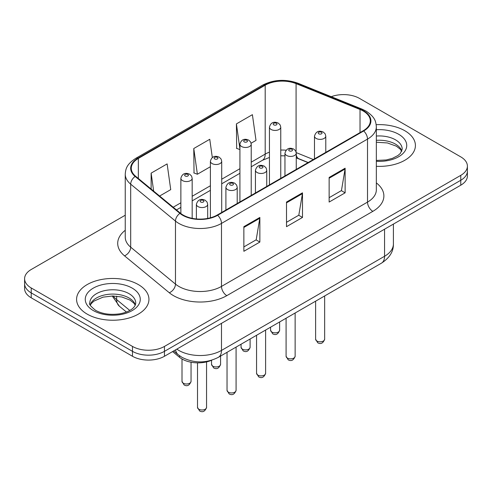 <?xml version="1.0" encoding="UTF-8"?>
<svg xmlns="http://www.w3.org/2000/svg" width="492" height="492" viewBox="0 0 492 492"><rect width="100%" height="100%" fill="white"/><g stroke="black" fill="none" stroke-linecap="round" stroke-linejoin="round"><path stroke-width="0.74" d="M308.023 162.612L296.774 158.067A30.147 17.404 0 0 0 296.258 157.864M211.757 360.187A22.614 13.056 180 0 1 179.525 357.29L172.587 351.577M404.818 130.731A36.18 20.885 0 0 0 376.196 124.685A36.18 20.885 0 0 1 404.818 130.731A36.18 20.885 0 0 1 415.414 145.503A36.18 20.885 0 0 0 404.818 130.731M138.344 284.579A36.18 20.885 0 0 0 98.917 280.053A36.18 20.885 0 0 0 76.586 299.345A36.18 20.885 0 0 0 87.182 314.117A36.18 20.885 0 0 0 126.61 318.644A36.18 20.885 0 0 0 148.941 299.345A36.18 20.885 0 0 0 138.344 284.579A36.18 20.885 0 0 0 98.917 280.053A36.18 20.885 0 0 0 76.586 299.345A36.18 20.885 0 0 0 87.182 314.117A36.18 20.885 0 0 0 126.61 318.644A36.18 20.885 0 0 0 148.941 299.345A36.18 20.885 0 0 0 138.344 284.579M363.25 111.038A24.12 13.924 180 0 1 370.31 120.884A24.12 13.924 180 0 1 363.25 130.731L217.218 215.041A24.12 13.924 180 0 1 180.41 213.177L135.632 176.259A24.12 13.924 180 0 1 131.272 168.276A24.12 13.924 180 0 1 138.338 158.43L265.194 85.19A24.12 13.924 180 0 1 296.079 83.628L360.027 109.476A24.12 13.924 180 0 1 363.25 111.038M363.674 110.792A24.723 14.274 0 0 0 360.372 109.193L296.43 83.345A24.723 14.274 0 0 0 264.77 84.944L137.908 158.184A24.723 14.274 0 0 0 135.14 176.462L179.918 213.38A24.723 14.274 0 0 0 217.648 215.287L363.674 130.977A24.723 14.274 0 0 0 363.674 110.792M125.245 215.219L31.224 269.499A22.614 13.056 0 0 0 24.6 278.73L24.6 288.576A22.614 13.056 0 0 0 31.224 297.808L132.483 356.269L132.483 351.349A22.614 13.056 0 0 0 164.457 351.349L460.776 180.269A22.614 13.056 0 0 0 467.4 171.038A22.614 13.056 0 0 1 460.776 180.269L164.457 351.349A22.614 13.056 0 0 1 132.483 351.349L31.224 292.888L132.483 351.349L132.483 346.423A22.614 13.056 0 0 0 164.457 346.423L460.776 175.349A22.614 13.056 0 0 0 467.4 166.118A22.614 13.056 0 0 0 460.776 156.886L359.517 98.425A22.614 13.056 0 0 0 331.257 96.69M24.6 283.656A22.614 13.056 0 0 0 31.224 292.888A22.614 13.056 0 0 1 24.6 283.656M243.866 226.671L243.866 251.289L259.856 242.058L259.856 217.439L243.866 226.671M243.866 246.916L256.184 239.807L259.794 218.257A6.027 3.481 -120 0 0 259.856 217.439M256.074 239.875L259.856 242.058M329.142 177.44L329.142 202.058L345.126 192.827L345.126 168.209L329.142 177.44M329.142 197.686L341.454 190.576L345.064 169.027A6.027 3.481 -120 0 0 345.126 168.209M341.343 190.644L345.126 192.827M286.504 202.052L286.504 226.671L302.494 217.439L302.494 192.827L286.504 202.052M286.504 222.304L298.816 215.195L302.426 193.639A6.027 3.481 -120 0 0 302.494 192.827M298.712 215.256L302.494 217.439M376.343 166.321A36.18 20.885 0 0 0 415.414 145.503A36.18 20.885 0 0 1 376.343 166.321M24.6 278.73A22.614 13.056 0 0 0 31.224 287.961L132.483 346.423M251.111 143.215L256.006 140.392L252.396 114.673L236.406 123.898L236.664 148.369M159.617 196.037L170.73 189.623L167.126 163.904L151.136 173.135L151.136 189.039M212.323 157.557L209.758 139.285L193.774 148.516L194.026 172.981M193.774 148.516L197.378 174.236L210.398 166.72M197.378 174.236L193.774 172.889M239.924 149.586L236.406 148.27M236.406 123.898L239.924 148.941M151.136 173.135L153.658 191.124M132.483 356.269A22.614 13.056 0 0 0 164.457 356.269L460.776 185.195A22.614 13.056 0 0 0 467.4 175.964L467.4 166.118M179.525 355.741L179.525 357.29M376.343 182.907A37.687 21.759 180 0 1 372.844 211.345L226.812 295.655A7.54 4.354 60 0 1 221.486 286.424L367.512 202.114A30.147 17.404 0 0 0 376.343 189.807L376.343 126.795A30.147 17.404 180 0 1 367.512 139.101A7.54 4.354 -120 0 0 363.674 130.977M226.812 295.655A37.687 21.759 180 0 1 173.522 295.655A37.687 21.759 180 0 1 169.297 292.752L124.519 255.834A37.687 21.759 180 0 1 125.245 230.299M178.848 286.424A30.147 17.404 0 0 0 221.486 286.424L221.486 223.411A30.147 17.404 180 0 1 175.472 221.086L130.694 184.168A30.147 17.404 180 0 1 125.245 174.18L125.245 237.199A30.147 17.404 0 0 0 130.694 247.181L175.472 284.099A30.147 17.404 0 0 0 178.848 286.424M376.343 126.795C375.857 121.61 375.378 117.305 365.95 111.032L361.989 109.113A7.54 3.53 112 0 0 360.372 109.193M361.989 109.113L298.041 83.259C285.557 78.843 273.706 79.483 262.494 85.184A7.54 4.354 60 0 1 264.77 84.944M137.908 158.184A7.54 4.354 -120 0 0 135.632 158.424C126.493 164.42 125.663 168.928 125.245 174.18M135.14 176.462A7.54 5.043 129.5 0 0 130.694 184.168L130.694 247.181A7.54 5.043 -50.5 0 1 124.519 255.834M298.041 83.259A7.54 3.53 112 0 0 296.43 83.345M179.918 213.38A7.54 5.043 129.5 0 0 175.472 221.086L175.472 284.099A7.54 5.043 -50.5 0 1 169.297 292.752M217.648 215.287A7.54 4.354 60 0 1 221.486 223.411L367.512 139.101L367.512 202.114A7.54 4.354 60 0 0 372.844 211.345M164.457 346.423L164.457 356.269M460.776 175.349L460.776 185.195M31.224 287.961L31.224 297.808M138.338 158.43L138.338 178.491M360.027 109.476L360.027 132.588M296.079 83.628L296.079 151.923M313.355 159.537L296.227 152.612M286.073 150.208A24.12 13.924 0 0 0 280.754 150.06M269.444 152.157A24.12 13.924 0 0 0 265.194 154.113L251.227 162.175M265.194 85.19L265.194 154.113A13.567 7.835 60 0 1 262.384 160.324L251.227 166.763M239.924 168.701L221.701 179.223M210.398 185.748L192.175 196.271M180.871 202.796L173.19 207.23M308.189 162.52L298.779 158.713A13.567 6.353 -68 0 1 296.258 154.765M286.504 202.833L302.426 193.639M329.142 178.221L345.064 169.027M243.866 227.452L259.794 218.257M176.825 349.136A30.147 17.404 0 0 0 178.848 350.427A30.147 17.404 0 0 0 221.486 350.427L384.566 256.27A30.147 17.404 0 0 0 393.397 243.964C393.618 251.443 389.633 257.845 381.441 263.171L218.362 357.327A15.074 8.702 60 0 0 221.486 350.427L221.486 323.349M384.566 229.192L384.566 256.27A15.074 8.702 60 0 1 381.441 263.171M175.601 349.837A15.074 10.08 129.5 0 0 178.227 354.738L173.651 350.962M113.295 296A30.147 17.404 0 0 0 116.647 299.603L116.647 296.172M126.413 312.02L119.408 306.239A15.074 10.08 129.5 0 1 116.647 299.603L129.79 310.434M324.652 339.197C323.164 343.262 320.852 344.455 317.715 342.77L315.612 339.197A4.52 2.614 0 0 0 316.934 341.042A4.52 2.614 0 0 0 321.866 341.608A4.52 2.614 0 0 0 324.652 339.197L324.652 295.956M316.135 138.424A5.652 3.266 180 0 1 314.48 136.118C315.925 131.475 318.884 130.134 323.349 132.084L325.175 133.873L325.784 136.118A5.652 3.266 180 0 1 322.297 139.131A5.652 3.266 180 0 1 316.135 138.424M321.467 132.268A1.882 1.089 0 0 0 318.798 132.268A1.882 1.089 0 0 0 318.798 133.806A1.882 1.089 0 0 0 321.467 133.806A1.882 1.089 0 0 0 321.467 132.268M271.904 332.088A4.52 2.614 0 0 0 276.83 332.654A4.52 2.614 0 0 0 279.622 330.243C278.134 334.308 275.821 335.501 272.679 333.816L270.575 330.243A4.52 2.614 0 0 0 271.904 332.088M280.754 178.362L280.754 127.164A5.652 3.266 180 0 1 277.26 130.177A5.652 3.266 180 0 1 271.104 129.47A5.652 3.266 180 0 1 269.444 127.164L269.444 184.887M273.767 124.851A1.882 1.089 0 0 0 276.43 124.851A1.882 1.089 0 0 0 276.43 123.314A1.882 1.089 0 0 0 273.767 123.314A1.882 1.089 0 0 0 273.767 124.851M401.829 151.087A22.97 13.266 0 0 0 395.482 144.125A22.97 13.266 0 0 0 376.343 140.343M376.343 160.447L386.251 159.962L392.499 158.319L397.948 155.521L400.328 153.43L402.21 149.193A22.97 13.266 0 0 0 395.482 139.814A22.97 13.266 0 0 0 376.343 136.038M376.343 161.29A27.497 15.873 0 0 0 404.049 152.342A27.497 15.873 0 0 0 398.68 134.279A27.497 15.873 0 0 0 376.343 129.716M295.132 356.245C293.638 360.31 291.325 361.503 288.189 359.812L286.086 356.245A4.52 2.614 0 0 0 287.408 358.09A4.52 2.614 0 0 0 292.34 358.656A4.52 2.614 0 0 0 295.132 356.245L295.132 313.004M286.608 155.472A5.652 3.266 180 0 1 284.954 153.16C286.399 148.523 289.358 147.182 293.822 149.131L295.649 150.915L296.258 153.16A5.652 3.266 180 0 1 292.771 156.179A5.652 3.266 180 0 1 286.608 155.472M291.94 149.316A1.882 1.089 0 0 0 289.278 149.316A1.882 1.089 0 0 0 289.278 150.853A1.882 1.089 0 0 0 291.94 150.853A1.882 1.089 0 0 0 291.94 149.316M265.606 373.287C264.118 377.358 261.799 378.545 258.663 376.86L256.56 373.287A4.52 2.614 0 0 0 257.882 375.138A4.52 2.614 0 0 0 262.814 375.703A4.52 2.614 0 0 0 265.606 373.287L265.606 330.052M257.082 172.514A5.652 3.266 180 0 1 255.428 170.207C256.873 165.57 259.831 164.223 264.296 166.173L266.123 167.963L266.738 170.207A5.652 3.266 180 0 1 263.245 173.221A5.652 3.266 180 0 1 257.082 172.514M262.414 166.364A1.882 1.089 0 0 0 259.751 166.364A1.882 1.089 0 0 0 259.751 167.901A1.882 1.089 0 0 0 262.414 167.901A1.882 1.089 0 0 0 262.414 166.364M236.08 390.334C234.592 394.399 232.279 395.593 229.143 393.907L227.033 390.334A4.52 2.614 0 0 0 228.362 392.179A4.52 2.614 0 0 0 233.288 392.745A4.52 2.614 0 0 0 236.08 390.334L236.08 347.1M227.562 189.561A5.652 3.266 180 0 1 225.902 187.255C227.347 182.618 230.305 181.271 234.776 183.221L236.597 185.01L237.212 187.255A5.652 3.266 180 0 1 233.718 190.269A5.652 3.266 180 0 1 227.562 189.561M232.888 183.405A1.882 1.089 0 0 0 230.225 183.405A1.882 1.089 0 0 0 230.225 184.949A1.882 1.089 0 0 0 232.888 184.949A1.882 1.089 0 0 0 232.888 183.405M206.554 407.382C205.066 411.447 202.753 412.64 199.617 410.955L197.507 407.382A4.52 2.614 0 0 0 198.836 409.227A4.52 2.614 0 0 0 203.762 409.793A4.52 2.614 0 0 0 206.554 407.382L206.554 361.903M198.036 206.609A5.652 3.266 180 0 1 196.382 204.303C197.821 199.66 200.779 198.319 205.25 200.269L207.07 202.058L207.685 204.303A5.652 3.266 180 0 1 204.192 207.317A5.652 3.266 180 0 1 198.036 206.609M203.362 200.453A1.882 1.089 0 0 0 200.699 200.453A1.882 1.089 0 0 0 200.699 201.991A1.882 1.089 0 0 0 203.362 201.991A1.882 1.089 0 0 0 203.362 200.453M242.378 349.136A4.52 2.614 0 0 0 247.304 349.701A4.52 2.614 0 0 0 250.096 347.291C248.608 351.356 246.295 352.549 243.159 350.858L241.049 347.291A4.52 2.614 0 0 0 242.378 349.136M251.227 195.404L251.227 144.205A5.652 3.266 180 0 1 247.734 147.225A5.652 3.266 180 0 1 241.578 146.518A5.652 3.266 180 0 1 239.924 144.205L239.924 201.935M244.241 141.899A1.882 1.089 0 0 0 246.904 141.899A1.882 1.089 0 0 0 246.904 140.361A1.882 1.089 0 0 0 244.241 140.361A1.882 1.089 0 0 0 244.241 141.899M212.852 366.183A4.52 2.614 0 0 0 217.778 366.749A4.52 2.614 0 0 0 220.57 364.332C219.081 368.403 216.769 369.59 213.633 367.905L211.529 364.332A4.52 2.614 0 0 0 212.852 366.183M221.701 212.452L221.701 161.253A5.652 3.266 180 0 1 218.214 164.267A5.652 3.266 180 0 1 212.052 163.559A5.652 3.266 180 0 1 210.398 161.253L210.398 217.802M214.715 158.947A1.882 1.089 0 0 0 217.378 158.947A1.882 1.089 0 0 0 217.378 157.409A1.882 1.089 0 0 0 214.715 157.409A1.882 1.089 0 0 0 214.715 158.947M183.325 383.225A4.52 2.614 0 0 0 188.252 383.791A4.52 2.614 0 0 0 191.044 381.38C189.555 385.451 187.243 386.638 184.106 384.953L182.003 381.38A4.52 2.614 0 0 0 183.325 383.225M192.175 218.331L192.175 178.301A5.652 3.266 180 0 1 188.688 181.314A5.652 3.266 180 0 1 182.526 180.607A5.652 3.266 180 0 1 180.871 178.301L180.871 213.546M185.189 175.995A1.882 1.089 0 0 0 187.858 175.995A1.882 1.089 0 0 0 187.858 174.457A1.882 1.089 0 0 0 185.189 174.457A1.882 1.089 0 0 0 185.189 175.995M135.355 304.935A22.97 13.266 0 0 0 129.009 297.967A22.97 13.266 0 0 0 105.946 294.683A22.97 13.266 0 0 0 90.171 304.935M129.009 293.663A22.97 13.266 0 0 0 103.972 290.784A22.97 13.266 0 0 0 89.79 303.041C88.585 303.748 90.516 306.184 95.583 310.347C102.207 313.97 110.276 315.126 119.777 313.81C124.728 312.9 128.627 311.418 131.475 309.37C132.858 308.595 135.706 305.79 135.737 303.041A22.97 13.266 0 0 0 129.009 293.663M93.32 310.575A27.497 15.873 0 0 0 132.207 310.575A27.497 15.873 0 0 0 132.207 288.121A27.497 15.873 0 0 0 93.32 288.121A27.497 15.873 0 0 0 93.32 310.575M262.494 85.184L135.632 158.424M298.779 158.713L296.258 157.809M284.954 155.841L280.754 155.792M269.444 157.452L262.384 160.324M239.924 173.289L221.701 183.811M210.398 190.336L192.175 200.859M180.871 207.384L176.468 209.924M218.362 357.327C206.234 363.422 194.1 363.422 181.972 357.327L178.227 354.738M393.397 243.964L393.397 224.094M119.408 306.239L112.231 296M315.612 339.197L315.612 301.178M314.48 158.885L314.48 136.118M325.784 152.36L325.784 136.118M279.622 330.243L279.622 321.959M280.754 127.164L280.139 124.919L278.318 123.129C275.994 122.016 271.123 120.854 269.444 127.164M270.575 330.243L270.575 327.18M401.718 151.345L400.328 149.267L396.417 146.192L387.407 142.944L376.343 142.25M286.086 356.245L286.086 318.226M284.954 175.933L284.954 153.16M296.258 169.408L296.258 153.16M256.56 373.287L256.56 335.273M255.428 192.981L255.428 170.207M266.738 186.45L266.738 170.207M227.033 390.334L227.033 352.321M225.902 210.023L225.902 187.255M237.212 203.497L237.212 187.255M197.507 407.382L197.507 362.856M196.382 218.946L196.382 204.303M207.685 218.423L207.685 204.303M250.096 347.291L250.096 339.006M251.227 144.205L250.612 141.96L248.792 140.177C246.467 139.058 241.597 137.901 239.924 144.205M241.049 347.291L241.049 344.228M220.57 364.332L220.57 356.054M221.701 161.253L221.093 159.008L219.266 157.219C216.941 156.105 212.07 154.943 210.398 161.253M211.529 364.332L211.529 360.285M191.044 381.38L191.044 362.217M192.175 178.301L191.566 176.056L189.74 174.266C187.415 173.153 182.544 171.991 180.871 178.301M182.003 381.38L182.003 359.006M135.245 305.194L133.855 303.115L129.943 300.04L121.862 296.996L112.742 295.993L103.025 297.143L93.954 301.092L91.328 303.521L90.282 305.194"/></g></svg>
